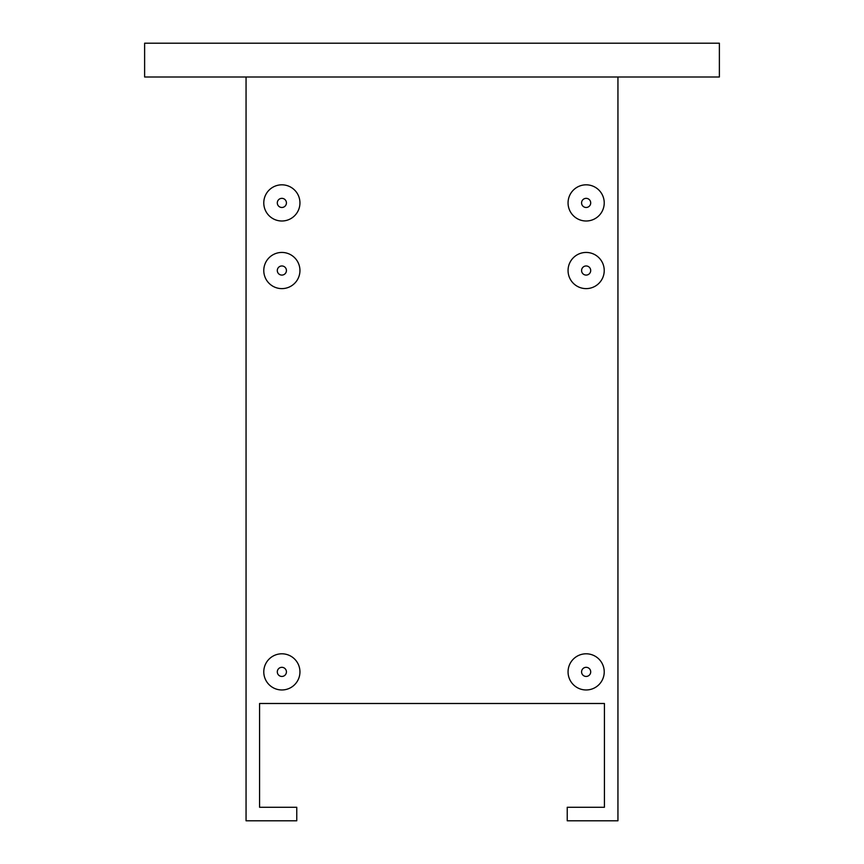 <?xml version="1.0" encoding="UTF-8"?>
<svg xmlns="http://www.w3.org/2000/svg" width="864" height="864" viewBox="0 0 864 864"><rect width="100%" height="100%" fill="white"/><g stroke="black" fill="none" stroke-linecap="round" stroke-linejoin="round"><path stroke-width="1.3" d="M604.228 671.879A18.09 18.09 0 0 1 586.148 689.969A18.09 18.09 0 0 1 568.058 671.879A18.09 18.09 0 0 1 586.148 653.8A18.09 18.09 0 0 1 604.228 671.879M299.948 671.879A18.09 18.09 0 0 1 281.869 689.969A18.09 18.09 0 0 1 263.779 671.879A18.09 18.09 0 0 1 281.869 653.8A18.09 18.09 0 0 1 299.948 671.879M604.228 270.529A18.09 18.09 0 0 1 586.148 288.619A18.09 18.09 0 0 1 568.058 270.529A18.09 18.09 0 0 1 586.148 252.439A18.09 18.09 0 0 1 604.228 270.529M299.948 202.91A18.09 18.09 0 0 1 281.869 221A18.09 18.09 0 0 1 263.779 202.91A18.09 18.09 0 0 1 281.869 184.82A18.09 18.09 0 0 1 299.948 202.91M604.228 202.91A18.09 18.09 0 0 1 586.148 221A18.09 18.09 0 0 1 568.058 202.91A18.09 18.09 0 0 1 586.148 184.82A18.09 18.09 0 0 1 604.228 202.91M299.948 270.529A18.09 18.09 0 0 1 281.869 288.619A18.09 18.09 0 0 1 263.779 270.529A18.09 18.09 0 0 1 281.869 252.439A18.09 18.09 0 0 1 299.948 270.529M617.944 77.004L617.944 820.8L567.238 820.8L567.238 807.278L604.422 807.278L604.422 703.49L259.578 703.49L259.578 807.278L296.762 807.278L296.762 820.8L246.056 820.8L246.056 77.004M719.377 77.004L719.377 43.2L144.623 43.2L144.623 77.004L719.377 77.004M581.58 671.879A4.568 4.568 0 0 0 586.148 676.447A4.568 4.568 0 0 0 590.706 671.879A4.568 4.568 0 0 0 586.148 667.321A4.568 4.568 0 0 0 581.58 671.879M277.301 671.879A4.568 4.568 0 0 0 281.869 676.447A4.568 4.568 0 0 0 286.427 671.879A4.568 4.568 0 0 0 281.869 667.321A4.568 4.568 0 0 0 277.301 671.879M581.58 270.529A4.568 4.568 0 0 0 586.148 275.087A4.568 4.568 0 0 0 590.706 270.529A4.568 4.568 0 0 0 586.148 265.961A4.568 4.568 0 0 0 581.58 270.529M277.301 202.91A4.568 4.568 0 0 0 281.869 207.479A4.568 4.568 0 0 0 286.427 202.91A4.568 4.568 0 0 0 281.869 198.342A4.568 4.568 0 0 0 277.301 202.91M581.58 202.91A4.568 4.568 0 0 0 586.148 207.479A4.568 4.568 0 0 0 590.706 202.91A4.568 4.568 0 0 0 586.148 198.342A4.568 4.568 0 0 0 581.58 202.91M277.301 270.529A4.568 4.568 0 0 0 281.869 275.087A4.568 4.568 0 0 0 286.427 270.529A4.568 4.568 0 0 0 281.869 265.961A4.568 4.568 0 0 0 277.301 270.529"/></g></svg>
